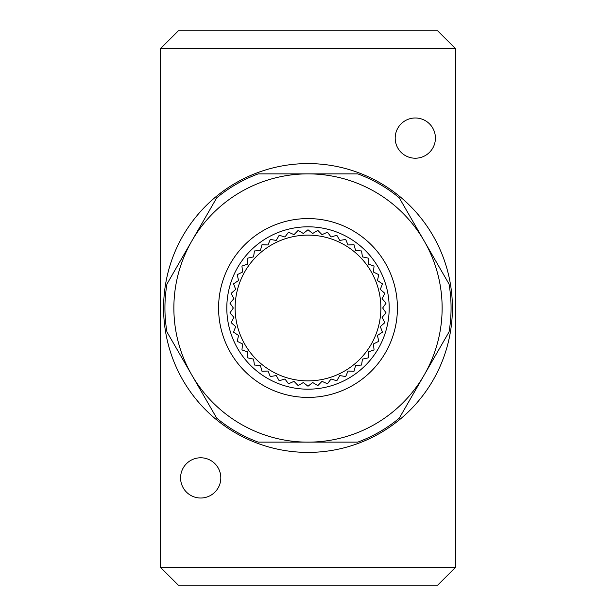 <?xml version="1.0" encoding="UTF-8"?>
<svg xmlns="http://www.w3.org/2000/svg" width="616" height="616" viewBox="0 0 616 616"><rect width="100%" height="100%" fill="white"/><g stroke="black" fill="none" stroke-linecap="round" stroke-linejoin="round"><path stroke-width="0.92" d="M216.732 197.821A143.074 143.074 0 0 1 258.212 173.874L308 173.874A134.126 134.126 0 0 1 424.162 375.067L449.049 331.947A143.074 143.074 0 0 0 449.049 284.053L399.268 197.821A143.074 143.074 0 0 0 357.788 173.874L308 173.874A134.126 134.126 0 0 0 191.838 240.933L166.951 284.053A143.074 143.074 0 0 0 166.951 331.947L216.732 418.179A143.074 143.074 0 0 0 258.212 442.126L357.788 442.126A143.074 143.074 0 0 0 399.268 418.179L424.162 375.067A134.126 134.126 0 0 1 191.838 375.067A134.126 134.126 0 0 1 191.838 240.933L216.732 197.821M160.46 567.313L178.34 585.2L437.66 585.2L455.54 567.313L160.46 567.313L160.46 48.687L178.34 30.8L437.66 30.8L455.54 48.687L160.46 48.687M415.3 117.987A20.12 20.12 0 0 1 432.725 148.163A20.12 20.12 0 0 1 397.882 148.163A20.12 20.12 0 0 1 415.3 117.987M200.7 457.78A20.12 20.12 0 0 1 218.118 487.957A20.12 20.12 0 0 1 183.275 487.957A20.12 20.12 0 0 1 200.7 457.78M455.54 567.313L455.54 48.687M308 226.804A81.197 81.197 0 0 1 378.316 348.594A81.197 81.197 0 0 1 237.684 348.594A81.197 81.197 0 0 1 308 226.804M308 218.58A89.42 89.42 0 0 1 385.439 352.706A89.42 89.42 0 0 1 230.561 352.706A89.42 89.42 0 0 1 308 218.58M308 163.587A144.413 144.413 0 0 1 433.063 380.203A144.413 144.413 0 0 1 182.937 380.203A144.413 144.413 0 0 1 308 163.587M229.914 312.913L233.333 308L229.914 303.087L233.926 298.645L231.146 293.339L235.682 289.435L233.587 283.822L238.577 280.511L237.206 274.69L242.573 272.033L241.942 266.074L247.594 264.11L247.717 258.127L253.569 256.887L254.439 250.966L260.406 250.473L262.008 244.698L267.991 244.96L270.309 239.439L276.207 240.44L279.194 235.25L284.931 236.991L288.542 232.217L294.009 234.657L298.19 230.376L303.311 233.479L308 229.76L312.689 233.479L317.81 230.376L321.991 234.657L327.458 232.217L331.069 236.991L336.806 235.25L339.793 240.44L345.692 239.439L348.009 244.96L353.992 244.698L355.594 250.473L361.561 250.966L362.431 256.887L368.283 258.127L368.406 264.11L374.058 266.074L373.427 272.033L378.794 274.69L377.423 280.511L382.413 283.822L380.318 289.435L384.854 293.339L382.074 298.645L386.086 303.087L382.667 308L386.086 312.913L382.074 317.356L384.854 322.661L380.318 326.565L382.413 332.178L377.423 335.489L378.794 341.31L373.427 343.967L374.058 349.926L368.406 351.89L368.283 357.873L362.431 359.113L361.561 365.034L355.594 365.527L353.992 371.302L348.009 371.04L345.692 376.561L339.793 375.56L336.806 380.75L331.069 379.009L327.458 383.783L321.991 381.343L317.81 385.624L312.689 382.521L308 386.24L303.311 382.521L298.19 385.624L294.009 381.343L288.542 383.783L284.931 379.009L279.194 380.75L276.207 375.56L270.309 376.561L267.991 371.04L262.008 371.302L260.406 365.527L254.439 365.034L253.569 359.113L247.717 357.873L247.594 351.89L241.942 349.926L242.573 343.967L237.206 341.31L238.577 335.489L233.587 332.178L235.682 326.565L231.146 322.661L233.926 317.356L229.914 312.913M308 235.12A72.881 72.881 0 0 1 371.117 344.436A72.881 72.881 0 0 1 244.883 344.436A72.881 72.881 0 0 1 308 235.12"/></g></svg>
